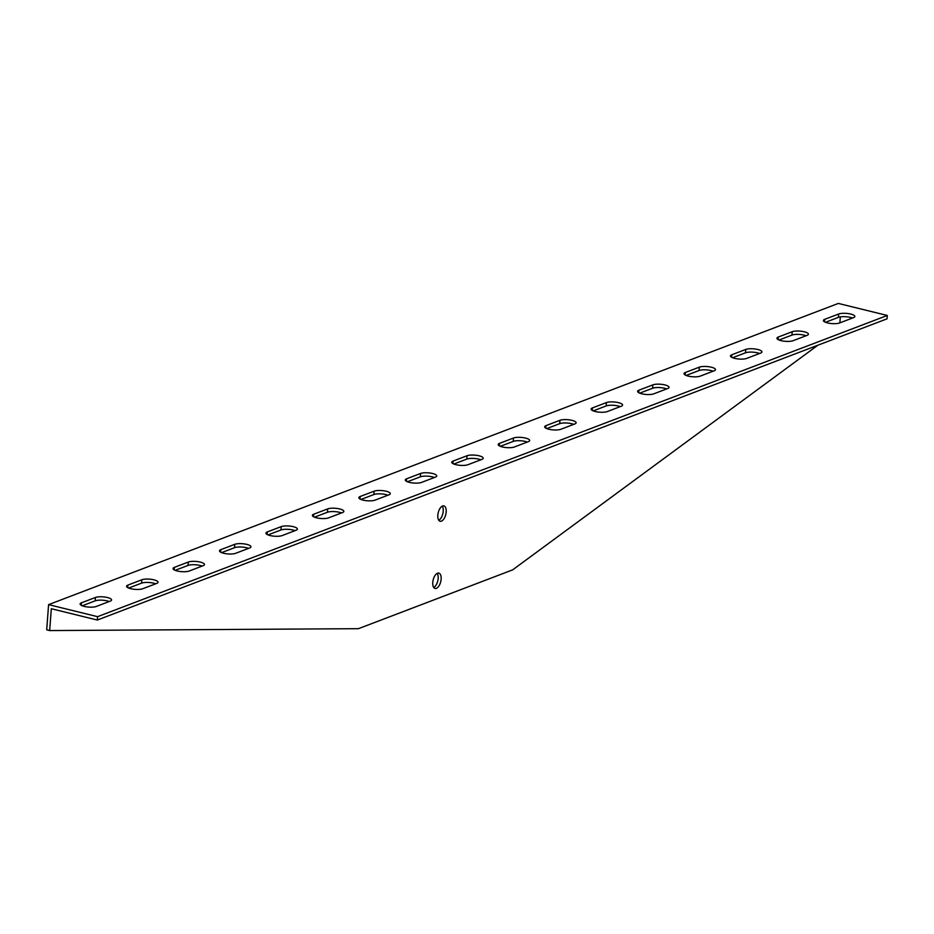<?xml version="1.0" encoding="UTF-8"?>
<svg xmlns="http://www.w3.org/2000/svg" width="934" height="934" viewBox="0 0 934 934"><rect width="100%" height="100%" fill="white"/><g stroke="black" fill="none" stroke-linecap="round" stroke-linejoin="round"><path stroke-width="1.4" d="M887.3 315.47L97.58 616.673L48.591 604.637L838.323 303.433L887.3 315.47L887.043 318.833L97.323 620.036L51.312 608.723L49.665 630.567L358.446 628.675L512.673 569.857L817.845 345.23M49.665 630.567L46.7 629.843L48.591 604.637M852.485 318.05A8.78 2.463 4.3 0 0 838.417 317.362L825.504 322.288M759.576 353.484A8.78 2.463 4.3 0 0 745.507 352.807L732.595 357.722M666.666 388.918A8.78 2.463 4.3 0 0 652.597 388.24L639.685 393.167M573.756 424.351A8.78 2.463 4.3 0 0 559.688 423.674L546.775 428.601M480.847 459.785A8.78 2.463 4.3 0 0 466.778 459.108L453.866 464.035M387.937 495.218A8.78 2.463 4.3 0 0 373.869 494.541L360.956 499.468M295.027 530.664A8.78 2.463 4.3 0 0 280.959 529.975L268.046 534.902M202.118 566.097A8.78 2.463 4.3 0 0 188.049 565.42L175.137 570.335M109.208 601.531A8.78 2.463 4.3 0 0 95.14 600.854L82.227 605.781M155.663 583.808A8.78 2.463 4.3 0 0 141.594 583.131L128.682 588.058M248.572 548.375A8.78 2.463 4.3 0 0 234.504 547.698L221.591 552.624M341.482 512.941A8.78 2.463 4.3 0 0 327.414 512.264L314.501 517.191M434.392 477.507A8.78 2.463 4.3 0 0 420.323 476.83L407.411 481.757M527.301 442.074A8.78 2.463 4.3 0 0 513.233 441.397L500.32 446.312M620.211 406.629A8.78 2.463 4.3 0 0 606.143 405.951L593.23 410.878M713.121 371.195A8.78 2.463 4.3 0 0 699.052 370.518L686.14 375.445M806.03 335.761A8.78 2.463 4.3 0 0 791.962 335.084L779.049 340.011M840.331 316.883L839.888 322.849M446.183 511.984A7.904 3.888 -76.2 0 1 440.124 521.242A7.904 3.888 -76.2 0 1 438.233 512.649A7.904 3.888 -76.2 0 1 443.895 505.901A7.904 3.888 -76.2 0 1 446.183 511.984M441.128 579.185A7.904 3.888 -76.2 0 1 435.069 588.455A7.904 3.888 -76.2 0 1 433.178 579.862A7.904 3.888 -76.2 0 1 438.84 573.114A7.904 3.888 -76.2 0 1 441.128 579.185M97.323 620.036L97.58 616.673M838.662 314.011A8.78 2.463 -175.7 0 1 848.597 313.637A8.78 2.463 -175.7 0 1 854.844 316.486A8.78 2.463 -175.7 0 1 853.513 317.653L839.573 322.966A8.78 2.463 -175.7 0 1 829.649 323.339A8.78 2.463 -175.7 0 1 823.403 320.49A8.78 2.463 -175.7 0 1 824.734 319.323L838.662 314.011L838.417 317.362M745.752 349.444A8.78 2.463 -175.7 0 1 755.688 349.071A8.78 2.463 -175.7 0 1 761.934 351.92A8.78 2.463 -175.7 0 1 760.603 353.087L746.663 358.411A8.78 2.463 -175.7 0 1 736.739 358.773A8.78 2.463 -175.7 0 1 730.493 355.924A8.78 2.463 -175.7 0 1 731.824 354.757L745.752 349.444L745.507 352.807M652.843 384.878A8.78 2.463 -175.7 0 1 662.778 384.504A8.78 2.463 -175.7 0 1 669.024 387.365A8.78 2.463 -175.7 0 1 667.693 388.521L653.753 393.844A8.78 2.463 -175.7 0 1 643.83 394.206A8.78 2.463 -175.7 0 1 637.583 391.358A8.78 2.463 -175.7 0 1 638.914 390.19L652.843 384.878L652.597 388.24M559.945 420.312A8.78 2.463 -175.7 0 1 569.868 419.938A8.78 2.463 -175.7 0 1 576.115 422.798A8.78 2.463 -175.7 0 1 574.784 423.966L560.844 429.278A8.78 2.463 -175.7 0 1 550.92 429.64A8.78 2.463 -175.7 0 1 544.674 426.791A8.78 2.463 -175.7 0 1 546.005 425.624L559.945 420.312L559.688 423.674M467.035 455.745A8.78 2.463 -175.7 0 1 476.959 455.383A8.78 2.463 -175.7 0 1 483.205 458.232A8.78 2.463 -175.7 0 1 481.874 459.4L467.934 464.712A8.78 2.463 -175.7 0 1 458.01 465.085A8.78 2.463 -175.7 0 1 451.764 462.225A8.78 2.463 -175.7 0 1 453.095 461.069L467.035 455.745L466.778 459.108M374.125 491.179A8.78 2.463 -175.7 0 1 384.049 490.817A8.78 2.463 -175.7 0 1 390.295 493.666A8.78 2.463 -175.7 0 1 388.964 494.833L375.024 500.145A8.78 2.463 -175.7 0 1 365.101 500.519A8.78 2.463 -175.7 0 1 358.854 497.67A8.78 2.463 -175.7 0 1 360.185 496.503L374.125 491.179L373.869 494.541M281.216 526.624A8.78 2.463 -175.7 0 1 291.139 526.251A8.78 2.463 -175.7 0 1 297.386 529.099A8.78 2.463 -175.7 0 1 296.055 530.267L282.115 535.579A8.78 2.463 -175.7 0 1 272.191 535.953A8.78 2.463 -175.7 0 1 265.945 533.104A8.78 2.463 -175.7 0 1 267.276 531.936L281.216 526.624L280.959 529.975M188.306 562.058A8.78 2.463 -175.7 0 1 198.23 561.684A8.78 2.463 -175.7 0 1 204.476 564.533A8.78 2.463 -175.7 0 1 203.145 565.7L189.205 571.024A8.78 2.463 -175.7 0 1 179.281 571.386A8.78 2.463 -175.7 0 1 173.035 568.537A8.78 2.463 -175.7 0 1 174.366 567.37L188.306 562.058L188.049 565.42M95.396 597.491A8.78 2.463 -175.7 0 1 105.32 597.118A8.78 2.463 -175.7 0 1 111.566 599.978A8.78 2.463 -175.7 0 1 110.235 601.134L96.295 606.458A8.78 2.463 -175.7 0 1 86.372 606.82A8.78 2.463 -175.7 0 1 80.126 603.971A8.78 2.463 -175.7 0 1 81.456 602.804L95.396 597.491L95.14 600.854M141.851 579.769A8.78 2.463 -175.7 0 1 151.775 579.407A8.78 2.463 -175.7 0 1 158.021 582.256A8.78 2.463 -175.7 0 1 156.69 583.423L142.75 588.735A8.78 2.463 -175.7 0 1 132.826 589.109A8.78 2.463 -175.7 0 1 126.58 586.26A8.78 2.463 -175.7 0 1 127.911 585.093L141.851 579.769L141.594 583.131M234.761 544.335A8.78 2.463 -175.7 0 1 244.685 543.973A8.78 2.463 -175.7 0 1 250.931 546.822A8.78 2.463 -175.7 0 1 249.6 547.989L235.66 553.302A8.78 2.463 -175.7 0 1 225.736 553.675A8.78 2.463 -175.7 0 1 219.49 550.815A8.78 2.463 -175.7 0 1 220.821 549.647L234.761 544.335L234.504 547.698M327.671 508.902A8.78 2.463 -175.7 0 1 337.594 508.528A8.78 2.463 -175.7 0 1 343.84 511.388A8.78 2.463 -175.7 0 1 342.509 512.556L328.57 517.868A8.78 2.463 -175.7 0 1 318.646 518.23A8.78 2.463 -175.7 0 1 312.4 515.381A8.78 2.463 -175.7 0 1 313.731 514.214L327.671 508.902L327.414 512.264M420.58 473.468A8.78 2.463 -175.7 0 1 430.504 473.094A8.78 2.463 -175.7 0 1 436.75 475.943A8.78 2.463 -175.7 0 1 435.419 477.111L421.479 482.434A8.78 2.463 -175.7 0 1 411.555 482.796A8.78 2.463 -175.7 0 1 405.309 479.948A8.78 2.463 -175.7 0 1 406.64 478.78L420.58 473.468L420.323 476.83M513.49 438.034A8.78 2.463 -175.7 0 1 523.414 437.661A8.78 2.463 -175.7 0 1 529.66 440.509A8.78 2.463 -175.7 0 1 528.329 441.677L514.389 446.989A8.78 2.463 -175.7 0 1 504.465 447.363A8.78 2.463 -175.7 0 1 498.219 444.514A8.78 2.463 -175.7 0 1 499.55 443.346L513.49 438.034L513.233 441.397M606.388 402.589A8.78 2.463 -175.7 0 1 616.323 402.227A8.78 2.463 -175.7 0 1 622.569 405.076A8.78 2.463 -175.7 0 1 621.238 406.243L607.298 411.555A8.78 2.463 -175.7 0 1 597.375 411.929A8.78 2.463 -175.7 0 1 591.129 409.08A8.78 2.463 -175.7 0 1 592.46 407.913L606.388 402.589L606.143 405.951M699.297 367.155A8.78 2.463 -175.7 0 1 709.233 366.793A8.78 2.463 -175.7 0 1 715.479 369.642A8.78 2.463 -175.7 0 1 714.148 370.81L700.208 376.122A8.78 2.463 -175.7 0 1 690.284 376.495A8.78 2.463 -175.7 0 1 684.038 373.635A8.78 2.463 -175.7 0 1 685.369 372.479L699.297 367.155L699.052 370.518M792.207 331.722A8.78 2.463 -175.7 0 1 802.143 331.36A8.78 2.463 -175.7 0 1 808.389 334.209A8.78 2.463 -175.7 0 1 807.058 335.376L793.118 340.688A8.78 2.463 -175.7 0 1 783.194 341.062A8.78 2.463 -175.7 0 1 776.948 338.201A8.78 2.463 -175.7 0 1 778.279 337.034L792.207 331.722L791.962 335.084M433.738 587.474A7.904 3.888 103.8 0 0 438.163 578.461A7.904 3.888 103.8 0 0 437.205 573.371M438.782 520.261A7.904 3.888 103.8 0 0 443.218 511.248A7.904 3.888 103.8 0 0 442.249 506.158M778.279 337.034L778.08 339.556M685.369 372.479L685.182 374.989M592.46 407.913L592.273 410.423M499.55 443.346L499.363 445.868M406.64 478.78L406.453 481.302M313.731 514.214L313.544 516.736M220.821 549.647L220.634 552.169M127.911 585.093L127.725 587.603M81.456 602.804L81.27 605.325M174.366 567.37L174.179 569.892M267.276 531.936L267.089 534.458M360.185 496.503L359.999 499.013M453.095 461.069L452.908 463.579M546.005 425.624L545.818 428.146M638.914 390.19L638.728 392.712M731.824 354.757L731.626 357.278M824.734 319.323L824.535 321.845"/></g></svg>
